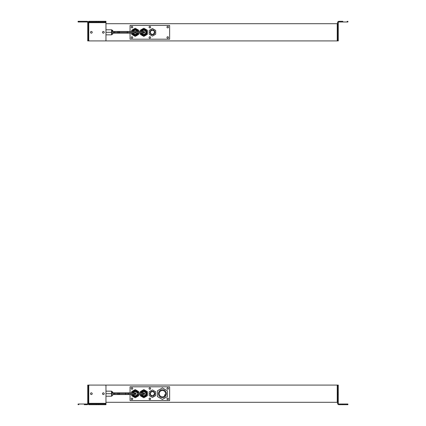 <?xml version="1.0" encoding="UTF-8"?>
<svg xmlns="http://www.w3.org/2000/svg" width="426" height="426" viewBox="0 0 426 426"><rect width="100%" height="100%" fill="white"/><g stroke="black" fill="none" stroke-linecap="round" stroke-linejoin="round"><path stroke-width="0.64" d="M169.633 25.432L169.633 39.197L130.058 39.197L130.058 33.175L130.058 39.197L169.633 39.197L169.633 25.432L130.058 25.432L169.633 25.432M130.058 31.455L130.058 25.432L130.058 31.455M167.727 26.359A0.772 0.772 0 0 0 166.949 27.136A0.772 0.772 0 0 0 167.727 27.908A0.772 0.772 0 0 0 168.499 27.136A0.772 0.772 0 0 0 167.727 26.359A0.772 0.772 0 0 1 168.499 27.136A0.772 0.772 0 0 1 167.727 27.908A0.772 0.772 0 0 1 166.949 27.136A0.772 0.772 0 0 1 167.727 26.359M167.727 36.721A0.772 0.772 0 0 0 166.949 37.493A0.772 0.772 0 0 0 167.727 38.265A0.772 0.772 0 0 0 168.499 37.493A0.772 0.772 0 0 0 167.727 36.721A0.772 0.772 0 0 1 168.499 37.493A0.772 0.772 0 0 1 167.727 38.265A0.772 0.772 0 0 1 166.949 37.493A0.772 0.772 0 0 1 167.727 36.721M149.845 36.721A0.772 0.772 0 0 0 149.073 37.493A0.772 0.772 0 0 0 149.845 38.265A0.772 0.772 0 0 0 150.618 37.493A0.772 0.772 0 0 0 149.845 36.721A0.772 0.772 0 0 1 150.618 37.493A0.772 0.772 0 0 1 149.845 38.265A0.772 0.772 0 0 1 149.073 37.493A0.772 0.772 0 0 1 149.845 36.721M149.845 26.359A0.772 0.772 0 0 0 149.073 27.136A0.772 0.772 0 0 0 149.845 27.908A0.772 0.772 0 0 0 150.618 27.136A0.772 0.772 0 0 0 149.845 26.359A0.772 0.772 0 0 1 150.618 27.136A0.772 0.772 0 0 1 149.845 27.908A0.772 0.772 0 0 1 149.073 27.136A0.772 0.772 0 0 1 149.845 26.359M131.964 36.721A0.772 0.772 0 0 0 131.192 37.493A0.772 0.772 0 0 0 131.964 38.265A0.772 0.772 0 0 0 132.742 37.493A0.772 0.772 0 0 0 131.964 36.721A0.772 0.772 0 0 1 132.742 37.493A0.772 0.772 0 0 1 131.964 38.265A0.772 0.772 0 0 1 131.192 37.493A0.772 0.772 0 0 1 131.964 36.721M131.964 26.359A0.772 0.772 0 0 0 131.192 27.136A0.772 0.772 0 0 0 131.964 27.908A0.772 0.772 0 0 0 132.742 27.136A0.772 0.772 0 0 0 131.964 26.359A0.772 0.772 0 0 1 132.742 27.136A0.772 0.772 0 0 1 131.964 27.908A0.772 0.772 0 0 1 131.192 27.136A0.772 0.772 0 0 1 131.964 26.359M141.56 33.553A2.583 2.583 0 0 0 145.058 34.581A2.583 2.583 0 0 0 143.615 29.74A2.583 2.583 0 0 0 141.389 31.455A2.583 2.583 0 0 1 146.086 31.077L145.591 31.348A2.013 2.013 0 0 0 142.002 31.455A2.013 2.013 0 0 1 145.591 31.348L146.086 31.077A2.583 2.583 0 0 1 145.058 34.581A2.583 2.583 0 0 1 141.389 33.175A2.583 2.583 0 0 0 141.56 33.553L142.055 33.276A2.013 2.013 0 0 1 142.002 33.175A2.013 2.013 0 0 0 144.787 34.08A2.013 2.013 0 0 0 145.591 31.348A2.013 2.013 0 0 1 144.787 34.08A2.013 2.013 0 0 1 142.055 33.276L141.56 33.553A2.583 2.583 0 0 1 141.389 33.175M141.389 31.455A2.583 2.583 0 0 1 146.086 31.077M135.218 34.895A2.583 2.583 0 0 1 132.955 33.553L133.45 33.276A2.013 2.013 0 0 1 133.397 33.175A2.013 2.013 0 0 0 137.039 33.175A2.013 2.013 0 0 1 133.45 33.276L132.955 33.553A2.583 2.583 0 0 1 132.784 33.175A2.583 2.583 0 0 0 137.651 33.175A2.583 2.583 0 0 1 132.955 33.553M131.671 30.267L131.671 31.455L131.671 30.267L135.218 28.223L131.671 30.267M131.671 33.175L131.671 34.362L135.218 36.407L138.764 34.362L138.764 33.175L138.764 34.362L135.218 36.407L131.671 34.362L131.671 33.175M138.764 30.267L135.218 28.223L138.764 30.267L138.764 31.455L138.764 30.267M140.276 30.267L140.276 31.455L140.276 30.267L143.823 28.223L140.276 30.267M140.276 33.175L140.276 34.362L143.823 36.407L147.369 34.362L147.369 30.267L143.823 28.223L147.369 30.267L147.369 34.362L143.823 36.407L140.276 34.362L140.276 33.175M151.411 34.069A2.029 2.029 0 0 1 150.671 31.3A2.029 2.029 0 0 1 153.44 30.555A2.029 2.029 0 0 1 154.185 33.329A2.029 2.029 0 0 1 151.411 34.069A2.029 2.029 0 0 0 154.185 33.329A2.029 2.029 0 0 0 153.44 30.555A2.029 2.029 0 0 0 150.671 31.3A2.029 2.029 0 0 0 151.411 34.069M154.074 33.5L154.281 33.143L153.813 33.111L154.074 33.5M153.632 30.225A2.407 2.407 0 0 1 154.516 33.516A2.407 2.407 0 0 1 151.225 34.399A2.407 2.407 0 0 1 150.341 31.109A2.407 2.407 0 0 1 153.632 30.225A2.407 2.407 0 0 0 150.341 31.109A2.407 2.407 0 0 0 151.225 34.399A2.407 2.407 0 0 0 154.516 33.516A2.407 2.407 0 0 0 153.632 30.225M154.052 33.111L153.887 33.393L154.052 33.111M152.428 36.088L149.159 34.202L149.159 30.427L152.428 28.537L155.698 30.427L155.698 34.202L152.428 36.088L155.698 34.202L155.698 30.427L152.428 28.537L149.159 30.427L149.159 34.202L152.428 36.088M337.243 23.707L105.962 23.707L337.243 23.707L337.243 40.917L105.962 40.917L337.243 40.917L337.243 23.707L337.589 23.707L337.243 23.707L337.589 23.707L337.243 23.707L337.243 40.917L338.276 40.917L338.276 22.679A0.687 0.687 0 0 1 338.963 21.987A0.687 0.687 0 0 0 338.276 22.679L338.276 40.917L337.589 40.917L337.589 40.23L337.589 40.917L337.243 40.917L337.243 23.707M88.411 22.679A1.379 1.379 0 0 0 87.037 21.3A1.379 1.379 0 0 1 88.411 22.679L88.411 40.917L87.724 40.917L87.724 40.23L88.411 40.23L88.411 31.455M88.411 40.23L87.724 40.23L87.724 22.679A0.687 0.687 0 0 0 87.037 21.987A0.687 0.687 0 0 1 87.724 22.679L87.724 40.917L88.411 40.917L88.411 33.175M78.086 21.3L78.086 21.987L78.778 21.987L78.778 21.3L87.037 21.3L78.086 21.3L78.778 21.3L78.778 21.987L87.037 21.987L78.086 21.987L78.086 21.3M84.284 21.3L87.037 21.3M337.589 31.455L337.589 22.679A1.379 1.379 0 0 1 338.963 21.3A1.379 1.379 0 0 0 337.589 22.679L337.589 33.175M337.589 40.23L338.276 40.23L337.589 40.23L337.589 22.679M347.914 21.987L347.914 21.3L347.914 21.987L338.963 21.987A0.687 0.687 0 0 0 338.276 22.679A0.687 0.687 0 0 1 338.963 21.987L347.222 21.987L347.222 21.3L347.222 21.987L347.914 21.987M338.963 21.3L342.834 21.3M91.356 33.175A0.863 0.863 0 0 1 90.498 32.312A0.863 0.863 0 0 1 91.356 31.455A0.863 0.863 0 0 1 92.218 32.312A0.863 0.863 0 0 1 91.356 33.175A0.863 0.863 0 0 0 92.218 32.312A0.863 0.863 0 0 0 91.356 31.455A0.863 0.863 0 0 0 90.498 32.312A0.863 0.863 0 0 0 91.356 33.175M105.962 22.679L105.962 21.3L98.481 21.3L98.481 21.987L98.481 21.3L98.481 21.987L96.244 21.987L96.244 21.3L89.444 21.3L96.244 21.3L96.244 21.987L96.244 21.3L105.275 21.3L105.275 21.987L98.481 21.987L105.275 21.987L98.481 21.987L98.481 21.3L96.244 21.3L96.244 21.987L89.444 21.987L96.244 21.987L89.444 21.987L89.444 21.3L89.444 21.987L88.757 21.987L88.757 22.679L88.757 21.3L88.757 21.987L105.962 21.987L105.962 22.679L88.757 22.679L105.962 22.679L105.962 40.23A0.687 0.687 0 0 1 105.275 40.917A0.687 0.687 0 0 0 105.962 40.23L105.962 22.679L105.962 40.23M103.364 33.175A0.863 0.863 0 0 1 102.501 32.312A0.863 0.863 0 0 1 103.364 31.455A0.863 0.863 0 0 1 104.221 32.312A0.863 0.863 0 0 1 103.364 33.175A0.863 0.863 0 0 0 104.221 32.312A0.863 0.863 0 0 0 103.364 31.455A0.863 0.863 0 0 0 102.501 32.312A0.863 0.863 0 0 0 103.364 33.175M88.757 40.23L88.757 22.679L88.757 40.23A0.687 0.687 0 0 0 89.444 40.917A0.687 0.687 0 0 1 88.757 40.23L88.757 22.679M105.275 40.917L89.444 40.917L105.275 40.917M88.757 21.3L89.444 21.3L88.757 21.3M105.275 21.3L98.481 21.3L105.962 21.3L105.962 21.987L105.275 21.987L105.275 21.3M96.244 21.3L89.444 21.3L96.244 21.3M127.305 33.175L135.218 33.175L135.218 32.312L135.218 33.175L127.305 33.175L127.305 32.312L127.305 33.175L118.7 33.175A0.863 0.863 0 0 1 117.837 32.312A0.863 0.863 0 0 1 118.7 31.455A0.863 0.863 0 0 1 119.557 32.312A0.863 0.863 0 0 1 118.7 33.175L114.567 33.175L114.567 32.312L114.567 33.175L112.847 33.175L112.847 33.654L112.847 32.956M133.397 31.455A2.013 2.013 0 0 1 137.039 31.455A2.013 2.013 0 0 0 136.986 31.348L137.486 31.077A2.583 2.583 0 0 1 137.651 31.455A2.583 2.583 0 0 0 137.486 31.077L136.986 31.348A2.013 2.013 0 0 0 133.397 31.455M137.965 30.81A3.131 3.131 0 0 1 138.232 31.455A3.131 3.131 0 0 0 132.209 31.455A3.131 3.131 0 0 1 137.965 30.81M138.232 33.175A3.131 3.131 0 0 1 132.209 33.175A3.131 3.131 0 0 0 138.232 33.175M132.784 31.455A2.583 2.583 0 0 1 137.486 31.077A2.583 2.583 0 0 0 132.784 31.455M135.218 32.312L144.686 32.312A0.863 0.863 0 0 1 143.823 33.175A0.863 0.863 0 0 1 142.96 32.312A0.863 0.863 0 0 1 143.823 31.455A0.863 0.863 0 0 1 144.686 32.312L135.218 32.312L135.218 31.455L135.218 32.312L127.305 32.312L135.218 32.312M127.305 32.312L127.305 31.455L127.305 32.312L117.837 32.312L127.305 32.312M119.557 32.312A0.863 0.863 0 0 1 118.7 33.175A0.863 0.863 0 0 1 117.837 32.312A0.863 0.863 0 0 1 118.7 31.455A0.863 0.863 0 0 1 119.557 32.312M114.567 32.312L117.837 32.312L114.567 32.312L114.567 31.455L114.567 32.312L112.847 32.312L114.567 32.312M112.847 32.312L112.847 31.668A1.033 0.495 180 0 0 111.814 31.173L111.537 31.173L111.814 31.173L111.814 29.937L111.814 34.687L111.814 31.173A1.033 0.495 0 0 1 112.847 31.668L112.709 34.171M112.847 33.175L112.847 31.668M111.537 29.783L105.962 29.783L111.537 29.783L111.537 32.312L105.962 32.312L111.537 32.312L111.537 34.841L105.962 34.841L111.537 34.841L111.537 29.783M141.075 33.814A3.131 3.131 0 0 0 145.325 35.06A3.131 3.131 0 0 0 146.571 30.81A3.131 3.131 0 0 1 145.325 35.06A3.131 3.131 0 0 1 140.809 33.175A3.131 3.131 0 0 0 145.325 35.06A3.131 3.131 0 0 0 143.477 29.202A3.131 3.131 0 0 0 140.809 31.455A3.131 3.131 0 0 1 146.571 30.81M88.757 23.707L88.757 40.917L105.962 40.917L105.962 23.707L105.962 40.917L88.757 40.917L88.757 23.707L88.411 23.707L88.411 40.917L88.757 40.917L88.411 40.917L88.411 23.707L88.757 23.707M337.589 23.707L337.589 40.917L337.243 40.917L337.589 40.917L337.589 23.707M88.757 40.917L88.411 40.917L88.757 40.917M88.411 40.917L88.411 23.707L88.411 40.917M105.962 402.293L337.243 402.293L105.962 402.293L105.962 385.083L337.243 385.083L88.757 385.083L88.757 402.293L88.757 385.083L105.962 385.083L105.962 402.293M337.589 392.825L337.589 385.77L338.276 385.77L338.276 392.825L337.589 392.825L338.276 392.825L337.589 392.825L338.276 392.825L338.276 385.77L338.276 403.321A0.687 0.687 0 0 0 338.963 404.013L347.222 404.013L338.963 404.013A0.687 0.687 0 0 1 338.276 403.321L338.276 385.083L337.589 385.083L337.589 402.293L337.243 402.293L337.243 385.083L337.243 402.293L337.243 385.083L338.276 385.083L338.276 385.77L337.589 385.77L337.589 385.083L337.589 403.321A1.379 1.379 0 0 0 338.963 404.7L347.222 404.7L338.963 404.7A1.379 1.379 0 0 1 337.589 403.321L337.589 394.545L338.276 394.545L337.589 394.545M88.411 394.545L88.411 403.321A1.379 1.379 0 0 1 87.037 404.7A1.379 1.379 0 0 0 88.411 403.321L88.411 392.825M87.724 403.321A0.687 0.687 0 0 1 87.037 404.013A0.687 0.687 0 0 0 87.724 403.321L87.724 385.77L87.724 403.321M87.724 385.083L87.724 385.77L87.724 385.083L88.411 385.083L87.724 385.083M88.411 385.77L88.411 385.083L88.411 385.77L87.724 385.77L88.411 385.77L88.411 403.321M78.086 404.013L78.086 404.7L78.086 404.013L87.037 404.013L78.778 404.013L78.778 404.7L78.778 404.013L78.086 404.013M87.037 404.7L84.284 404.7M342.834 404.013L342.834 404.7L342.834 404.013L347.222 404.013L347.222 404.7L347.914 404.7L347.914 404.013L342.834 404.013M337.589 403.321L337.589 385.77L337.589 402.293L337.243 402.293L337.589 402.293L337.589 385.77M338.963 404.7L342.834 404.7M347.914 404.013L347.914 404.7L347.222 404.7L347.222 404.013L347.914 404.013M169.633 386.803L169.633 400.568L130.058 400.568L130.058 394.545L130.058 400.568L169.633 400.568L169.633 386.803L130.058 386.803L169.633 386.803M130.058 392.825L130.058 386.803L130.058 392.825M167.727 387.735A0.772 0.772 0 0 0 166.949 388.507A0.772 0.772 0 0 0 167.727 389.279A0.772 0.772 0 0 0 168.499 388.507A0.772 0.772 0 0 0 167.727 387.735A0.772 0.772 0 0 1 168.499 388.507A0.772 0.772 0 0 1 167.727 389.279A0.772 0.772 0 0 1 166.949 388.507A0.772 0.772 0 0 1 167.727 387.735M167.727 398.092A0.772 0.772 0 0 0 166.949 398.864A0.772 0.772 0 0 0 167.727 399.641A0.772 0.772 0 0 0 168.499 398.864A0.772 0.772 0 0 0 167.727 398.092A0.772 0.772 0 0 1 168.499 398.864A0.772 0.772 0 0 1 167.727 399.641A0.772 0.772 0 0 1 166.949 398.864A0.772 0.772 0 0 1 167.727 398.092M149.845 398.092A0.772 0.772 0 0 0 149.073 398.864A0.772 0.772 0 0 0 149.845 399.641A0.772 0.772 0 0 0 150.618 398.864A0.772 0.772 0 0 0 149.845 398.092A0.772 0.772 0 0 1 150.618 398.864A0.772 0.772 0 0 1 149.845 399.641A0.772 0.772 0 0 1 149.073 398.864A0.772 0.772 0 0 1 149.845 398.092M149.845 387.735A0.772 0.772 0 0 0 149.073 388.507A0.772 0.772 0 0 0 149.845 389.279A0.772 0.772 0 0 0 150.618 388.507A0.772 0.772 0 0 0 149.845 387.735A0.772 0.772 0 0 1 150.618 388.507A0.772 0.772 0 0 1 149.845 389.279A0.772 0.772 0 0 1 149.073 388.507A0.772 0.772 0 0 1 149.845 387.735M131.964 398.092A0.772 0.772 0 0 0 131.192 398.864A0.772 0.772 0 0 0 131.964 399.641A0.772 0.772 0 0 0 132.742 398.864A0.772 0.772 0 0 0 131.964 398.092A0.772 0.772 0 0 1 132.742 398.864A0.772 0.772 0 0 1 131.964 399.641A0.772 0.772 0 0 1 131.192 398.864A0.772 0.772 0 0 1 131.964 398.092M131.964 387.735A0.772 0.772 0 0 0 131.192 388.507A0.772 0.772 0 0 0 131.964 389.279A0.772 0.772 0 0 0 132.742 388.507A0.772 0.772 0 0 0 131.964 387.735A0.772 0.772 0 0 1 132.742 388.507A0.772 0.772 0 0 1 131.964 389.279A0.772 0.772 0 0 1 131.192 388.507A0.772 0.772 0 0 1 131.964 387.735M157.418 390.807L157.418 396.569L162.407 399.45L167.397 396.569L167.397 390.807L162.407 387.926L157.418 390.807L162.407 387.926L167.397 390.807L167.397 396.569L162.407 399.45L157.418 396.569L157.418 390.807M164.878 394.913L164.654 395.301A0.277 0.277 0 0 1 164.553 394.923A0.277 0.277 0 0 1 164.931 394.827L165.245 395.126L164.931 394.827A0.277 0.277 0 0 0 164.553 394.923A0.277 0.277 0 0 0 164.654 395.301L165.016 395.509L164.654 395.301L164.878 394.913M164.377 390.275A3.941 3.941 0 0 0 158.994 391.718A3.941 3.941 0 0 0 160.437 397.101A3.941 3.941 0 0 0 165.82 395.658A3.941 3.941 0 0 0 164.377 390.275A3.941 3.941 0 0 1 165.82 395.658A3.941 3.941 0 0 1 160.437 397.101A3.941 3.941 0 0 1 158.994 391.718A3.941 3.941 0 0 1 164.377 390.275M165.075 395.424L164.708 395.211L165.075 395.424M165.293 395.035L164.931 394.827L165.293 395.035M160.815 396.446A3.184 3.184 0 0 0 165.166 395.28A3.184 3.184 0 0 0 163.999 390.93A3.184 3.184 0 0 0 159.649 392.096A3.184 3.184 0 0 0 160.815 396.446A3.184 3.184 0 0 1 159.649 392.096A3.184 3.184 0 0 1 163.999 390.93A3.184 3.184 0 0 1 165.166 395.28A3.184 3.184 0 0 1 160.815 396.446M140.276 395.733L140.276 394.545L140.276 395.733L143.823 397.777L140.276 395.733M140.276 392.825L140.276 391.638L143.823 389.593L147.369 391.638L147.369 395.733L143.823 397.777L147.369 395.733L147.369 391.638L143.823 389.593L140.276 391.638L140.276 392.825M131.671 395.733L131.671 394.545L131.671 395.733L135.218 397.777L131.671 395.733M131.671 392.825L131.671 391.638L135.218 389.593L138.764 391.638L138.764 392.825L138.764 391.638L135.218 389.593L131.671 391.638L131.671 392.825M138.764 395.733L135.218 397.777L138.764 395.733L138.764 394.545L138.764 395.733M146.086 392.447A2.583 2.583 0 0 1 145.058 395.951A2.583 2.583 0 0 1 141.56 394.923A2.583 2.583 0 0 0 145.058 395.951A2.583 2.583 0 0 0 143.615 391.116A2.583 2.583 0 0 0 141.389 392.825A2.583 2.583 0 0 1 146.086 392.447L145.591 392.724A2.013 2.013 0 0 1 144.787 395.456A2.013 2.013 0 0 1 142.055 394.652A2.013 2.013 0 0 0 144.787 395.456A2.013 2.013 0 0 0 143.764 391.675A2.013 2.013 0 0 0 142.002 392.825A2.013 2.013 0 0 1 145.591 392.724L146.086 392.447A2.583 2.583 0 0 0 143.823 391.105M151.411 395.445A2.029 2.029 0 0 1 150.671 392.671A2.029 2.029 0 0 1 153.44 391.931A2.029 2.029 0 0 1 154.185 394.7A2.029 2.029 0 0 1 151.411 395.445A2.029 2.029 0 0 0 154.185 394.7A2.029 2.029 0 0 0 153.44 391.931A2.029 2.029 0 0 0 150.671 392.671A2.029 2.029 0 0 0 151.411 395.445M154.074 394.875L154.281 394.519L153.813 394.487L154.074 394.875M153.632 391.6A2.407 2.407 0 0 1 154.516 394.891A2.407 2.407 0 0 1 151.225 395.775A2.407 2.407 0 0 1 150.341 392.484A2.407 2.407 0 0 1 153.632 391.6A2.407 2.407 0 0 0 150.341 392.484A2.407 2.407 0 0 0 151.225 395.775A2.407 2.407 0 0 0 154.516 394.891A2.407 2.407 0 0 0 153.632 391.6M154.052 394.487L153.887 394.769L154.052 394.487M152.428 397.463L149.159 395.573L149.159 391.798L152.428 389.912L155.698 391.798L155.698 395.573L152.428 397.463L155.698 395.573L155.698 391.798L152.428 389.912L149.159 391.798L149.159 395.573L152.428 397.463M103.364 392.825A0.863 0.863 0 0 1 104.221 393.688A0.863 0.863 0 0 1 103.364 394.545A0.863 0.863 0 0 1 102.501 393.688A0.863 0.863 0 0 1 103.364 392.825A0.863 0.863 0 0 0 102.501 393.688A0.863 0.863 0 0 0 103.364 394.545A0.863 0.863 0 0 0 104.221 393.688A0.863 0.863 0 0 0 103.364 392.825M88.757 403.321L88.757 404.7L96.244 404.7L96.244 404.013L96.244 404.7L96.244 404.013L98.481 404.013L98.481 404.7L105.275 404.7L98.481 404.7L98.481 404.013L98.481 404.7L89.444 404.7L89.444 404.013L96.244 404.013L89.444 404.013L96.244 404.013L96.244 404.7L98.481 404.7L98.481 404.013L105.275 404.013L98.481 404.013L105.275 404.013L105.275 404.7L105.275 404.013L105.962 404.013L105.962 403.321L105.962 404.7L105.962 404.013L88.757 404.013L88.757 403.321L105.962 403.321L88.757 403.321L88.757 385.77A0.687 0.687 0 0 1 89.444 385.083A0.687 0.687 0 0 0 88.757 385.77L88.757 403.321L88.757 385.77M91.356 392.825A0.863 0.863 0 0 1 92.218 393.688A0.863 0.863 0 0 1 91.356 394.545A0.863 0.863 0 0 1 90.498 393.688A0.863 0.863 0 0 1 91.356 392.825A0.863 0.863 0 0 0 90.498 393.688A0.863 0.863 0 0 0 91.356 394.545A0.863 0.863 0 0 0 92.218 393.688A0.863 0.863 0 0 0 91.356 392.825M105.962 385.77L105.962 403.321L105.962 385.77A0.687 0.687 0 0 0 105.275 385.083A0.687 0.687 0 0 1 105.962 385.77L105.962 403.321M89.444 385.083L105.275 385.083L89.444 385.083M105.962 404.7L105.275 404.7L105.962 404.7M89.444 404.7L96.244 404.7L88.757 404.7L88.757 404.013L89.444 404.013L89.444 404.7M98.481 404.7L105.275 404.7L98.481 404.7M144.686 393.688A0.863 0.863 0 0 1 143.823 394.545A0.863 0.863 0 0 1 142.96 393.688A0.863 0.863 0 0 1 143.823 392.825A0.863 0.863 0 0 1 144.686 393.688A0.863 0.863 0 0 1 143.823 394.545A0.863 0.863 0 0 1 142.96 393.688A0.863 0.863 0 0 1 143.823 392.825A0.863 0.863 0 0 1 144.686 393.688L137.63 393.688L144.686 393.688M137.63 394.545L137.63 392.825L137.63 394.545L143.823 394.545M135.218 394.545L112.847 394.545L112.847 393.688L136.08 393.688A0.863 0.863 0 0 1 135.218 394.545A0.863 0.863 0 0 1 134.36 393.688A0.863 0.863 0 0 1 135.218 392.825A0.863 0.863 0 0 1 136.08 393.688L128.338 393.688L128.338 392.825L128.338 394.545L128.338 393.688L125.579 393.688L125.579 392.825L125.579 394.545L125.579 393.688L117.837 393.688A0.863 0.863 0 0 1 118.7 392.825A0.863 0.863 0 0 1 119.557 393.688A0.863 0.863 0 0 1 118.7 394.545A0.863 0.863 0 0 1 117.837 393.688A0.863 0.863 0 0 1 118.7 392.825A0.863 0.863 0 0 1 119.557 393.688A0.863 0.863 0 0 1 118.7 394.545A0.863 0.863 0 0 1 117.837 393.688L114.567 393.688L114.567 392.825L114.567 394.545L114.567 393.688L112.847 393.688L112.847 392.346L112.847 393.044A1.033 0.495 180 0 0 111.814 392.548L111.537 392.548L111.814 392.548L111.814 391.313L111.814 396.063L111.814 392.548A1.033 0.495 0 0 1 112.847 393.044L112.847 395.03L112.847 394.545L112.847 395.03L111.814 396.063L112.847 395.03M142.055 394.652A2.013 2.013 0 0 1 142.002 394.545A2.013 2.013 0 0 0 142.055 394.652L141.56 394.923L142.055 394.652M146.571 392.186A3.131 3.131 0 0 1 145.325 396.436A3.131 3.131 0 0 1 140.809 394.545A3.131 3.131 0 0 0 145.325 396.436A3.131 3.131 0 0 0 143.477 390.573A3.131 3.131 0 0 0 140.809 392.825A3.131 3.131 0 0 1 146.571 392.186M141.56 394.923A2.583 2.583 0 0 1 141.389 394.545A2.583 2.583 0 0 0 141.56 394.923M112.847 394.545L112.847 393.044M111.537 391.159L105.962 391.159L111.537 391.159L111.537 393.688L105.962 393.688L111.537 393.688L111.537 396.217L105.962 396.217L111.537 396.217L111.537 391.159M133.45 394.652A2.013 2.013 0 0 1 133.397 394.545A2.013 2.013 0 0 0 137.039 394.545A2.013 2.013 0 0 1 133.45 394.652L132.955 394.923L133.45 394.652M133.397 392.825A2.013 2.013 0 0 1 137.039 392.825A2.013 2.013 0 0 0 136.986 392.724L137.486 392.447A2.583 2.583 0 0 1 137.651 392.825A2.583 2.583 0 0 0 137.486 392.447L136.986 392.724A2.013 2.013 0 0 0 133.397 392.825M137.965 392.186A3.131 3.131 0 0 1 138.232 392.825A3.131 3.131 0 0 0 132.209 392.825A3.131 3.131 0 0 1 137.965 392.186M138.232 394.545A3.131 3.131 0 0 1 132.209 394.545A3.131 3.131 0 0 0 138.232 394.545M137.651 394.545A2.583 2.583 0 0 1 132.784 394.545A2.583 2.583 0 0 0 137.651 394.545M132.784 392.825A2.583 2.583 0 0 1 137.486 392.447A2.583 2.583 0 0 0 132.784 392.825M337.589 385.083L337.243 385.083L337.589 385.083L337.243 385.083L337.243 402.293L337.589 402.293L337.589 385.083M88.757 402.293L88.411 402.293L88.411 385.083L88.757 385.083L88.411 385.083L88.757 385.083L88.411 385.083L88.411 402.293L88.757 402.293M111.537 29.937L111.889 29.942M112.602 30.299L112.847 30.97L111.814 29.937M135.218 33.175L143.823 33.175M112.847 31.455L143.823 31.455M111.537 34.687L112.847 33.654M137.63 392.825L143.823 392.825M111.814 391.313L112.847 392.346L111.537 391.313M112.847 392.825L135.218 392.825M111.537 396.063L111.814 396.063"/></g></svg>
